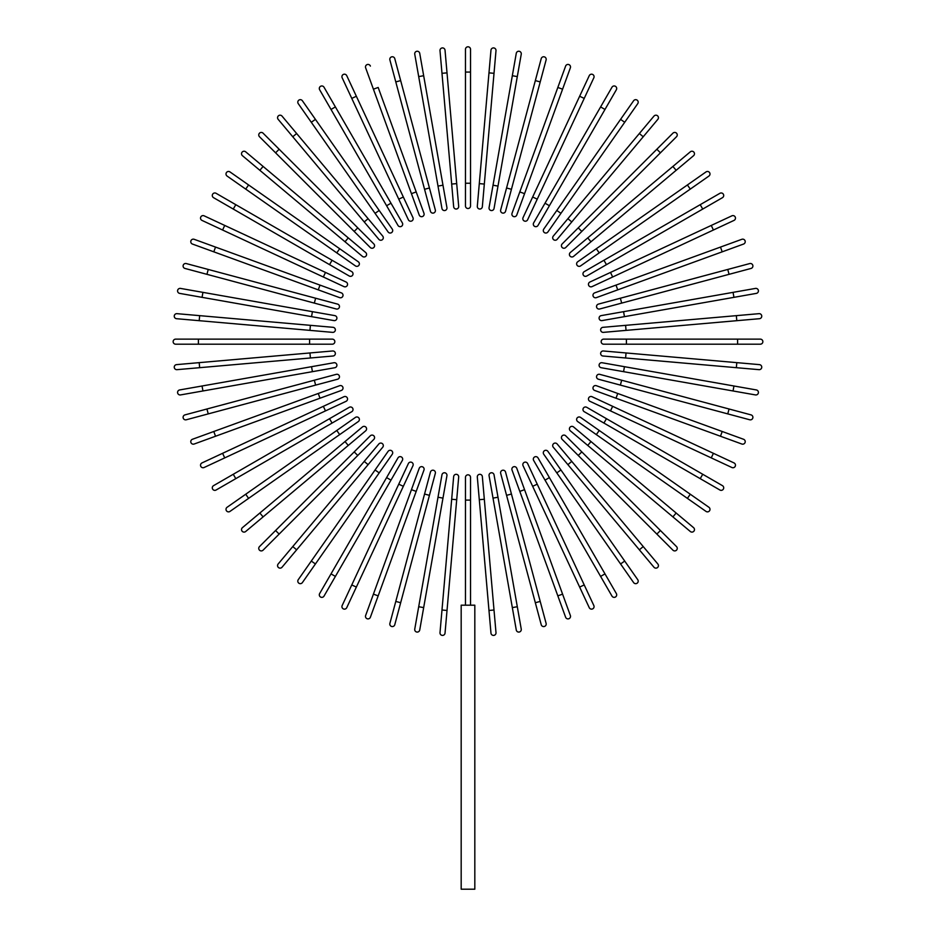 <?xml version="1.0" encoding="UTF-8"?>
<svg xmlns="http://www.w3.org/2000/svg" width="936" height="936" viewBox="0 0 936 936"><rect width="100%" height="100%" fill="white"/><g stroke="black" fill="none" stroke-linecap="round" stroke-linejoin="round"><path stroke-width="1.4" d="M470.527 49.327L470.527 205.978L470.527 183.245L465.473 183.245L465.473 49.327A2.527 2.527 0 0 1 468 46.8A2.527 2.527 0 0 1 470.527 49.327M465.473 205.978A2.527 2.527 0 0 0 468 208.506A2.527 2.527 0 0 0 470.527 205.978A2.527 2.527 0 0 1 468 208.506A2.527 2.527 0 0 1 465.473 205.978L465.473 183.245M445.033 50.216A2.527 2.527 0 0 0 442.295 47.923A2.527 2.527 0 0 0 440.002 50.661A2.527 2.527 0 0 1 442.295 47.923A2.527 2.527 0 0 1 445.033 50.216L458.687 206.283A2.527 2.527 0 0 1 456.394 209.02A2.527 2.527 0 0 1 453.656 206.716L440.002 50.661A2.527 2.527 0 0 1 442.295 47.923A2.527 2.527 0 0 1 445.033 50.216M456.709 183.62L451.678 184.064L453.656 206.716A2.527 2.527 0 0 0 456.394 209.02A2.527 2.527 0 0 0 458.687 206.283A2.527 2.527 0 0 1 456.394 209.02A2.527 2.527 0 0 1 453.656 206.716M419.726 53.329A2.527 2.527 0 0 0 416.801 51.281A2.527 2.527 0 0 0 414.753 54.206A2.527 2.527 0 0 1 416.801 51.281A2.527 2.527 0 0 1 419.726 53.329L423.669 75.722L419.726 53.329A2.527 2.527 0 0 0 416.801 51.281A2.527 2.527 0 0 0 414.753 54.206L418.696 76.6L423.669 75.722L446.928 207.605L442.974 185.211L438.001 186.089L418.696 76.6M446.928 207.605A2.527 2.527 0 0 1 444.881 210.53A2.527 2.527 0 0 1 441.956 208.482L438.001 186.089M394.781 58.629L400.666 80.601L394.781 58.629A2.527 2.527 0 0 0 391.681 56.85A2.527 2.527 0 0 0 389.891 59.939L395.788 81.912L389.891 59.939M429.437 187.984L435.322 209.956A2.527 2.527 0 0 1 433.532 213.045A2.527 2.527 0 0 1 430.443 211.255L395.788 81.912L400.666 80.601L429.437 187.984L424.558 189.294L430.443 211.255M370.387 66.093A2.527 2.527 0 0 0 367.146 64.584A2.527 2.527 0 0 0 365.637 67.825L373.417 89.189L378.167 87.457L423.973 213.303L416.192 191.927L411.442 193.658L373.417 89.189M419.223 215.034L411.442 193.658L419.223 215.034A2.527 2.527 0 0 0 422.452 216.544A2.527 2.527 0 0 0 423.973 213.303A2.527 2.527 0 0 1 422.452 216.544A2.527 2.527 0 0 1 419.223 215.034A2.527 2.527 0 0 0 422.452 216.544A2.527 2.527 0 0 0 423.973 213.303M346.741 75.652A2.527 2.527 0 0 0 343.383 74.424A2.527 2.527 0 0 0 342.166 77.782L351.772 98.397L356.359 96.256L346.741 75.652L412.951 217.632L403.334 197.016L398.759 199.157L351.772 98.397M408.365 219.761L398.759 199.157L408.365 219.761A2.527 2.527 0 0 0 411.723 220.99A2.527 2.527 0 0 0 412.951 217.632A2.527 2.527 0 0 1 411.723 220.99A2.527 2.527 0 0 1 408.365 219.761A2.527 2.527 0 0 0 411.723 220.99A2.527 2.527 0 0 0 412.951 217.632M324.02 87.223A2.527 2.527 0 0 0 320.568 86.299A2.527 2.527 0 0 0 319.644 89.751A2.527 2.527 0 0 1 320.568 86.299A2.527 2.527 0 0 1 324.02 87.223L402.351 222.897L390.979 203.206L386.603 205.733L319.644 89.751A2.527 2.527 0 0 1 320.568 86.299A2.527 2.527 0 0 1 324.02 87.223M402.351 222.897A2.527 2.527 0 0 1 401.427 226.348A2.527 2.527 0 0 1 397.975 225.424L386.603 205.733M302.386 100.749A2.527 2.527 0 0 0 298.876 100.129A2.527 2.527 0 0 0 298.256 103.65L311.29 122.277L315.432 119.375L302.386 100.749L379.197 210.448L315.432 119.375M392.242 229.074L379.197 210.448L392.242 229.074A2.527 2.527 0 0 1 391.622 232.584A2.527 2.527 0 0 1 388.101 231.964L311.29 122.277M282.029 116.099L296.642 133.52L282.029 116.099A2.527 2.527 0 0 0 278.46 115.783A2.527 2.527 0 0 0 278.156 119.34L292.769 136.761L278.156 119.34M368.105 218.685L382.719 236.106A2.527 2.527 0 0 1 382.403 239.663A2.527 2.527 0 0 1 378.846 239.347L292.769 136.761L364.233 221.926L368.105 218.685L296.642 133.52L292.769 136.761M378.846 239.347A2.527 2.527 0 0 0 382.403 239.663A2.527 2.527 0 0 0 382.719 236.106A2.527 2.527 0 0 1 382.403 239.663A2.527 2.527 0 0 1 378.846 239.347M263.075 133.169A2.527 2.527 0 0 0 259.494 133.169A2.527 2.527 0 0 0 259.494 136.738L275.582 152.814L259.494 136.738A2.527 2.527 0 0 1 259.494 133.169A2.527 2.527 0 0 1 263.075 133.169L279.15 149.245L263.075 133.169A2.527 2.527 0 0 0 259.494 133.169A2.527 2.527 0 0 0 259.494 136.738M373.838 243.933A2.527 2.527 0 0 1 373.838 247.513A2.527 2.527 0 0 1 370.27 247.513A2.527 2.527 0 0 0 373.838 247.513A2.527 2.527 0 0 0 373.838 243.933L357.763 227.857L373.838 243.933A2.527 2.527 0 0 1 373.838 247.513A2.527 2.527 0 0 1 370.27 247.513L275.582 152.814L279.15 149.245L357.763 227.857L354.194 231.426M263.098 166.432L245.677 151.819A2.527 2.527 0 0 0 242.12 152.135A2.527 2.527 0 0 0 242.436 155.692L259.857 170.305L263.098 166.432L365.683 252.509L348.262 237.896L345.021 241.769L259.857 170.305M365.683 252.509A2.527 2.527 0 0 1 365.999 256.078A2.527 2.527 0 0 1 362.431 256.382A2.527 2.527 0 0 0 365.999 256.078A2.527 2.527 0 0 0 365.683 252.509A2.527 2.527 0 0 1 365.999 256.078A2.527 2.527 0 0 1 362.431 256.382L345.021 241.769M229.975 171.92A2.527 2.527 0 0 0 226.465 172.54A2.527 2.527 0 0 0 227.085 176.062L336.773 252.872L245.712 189.095L248.602 184.965L229.975 171.92L358.301 261.776A2.527 2.527 0 0 1 358.921 265.286A2.527 2.527 0 0 1 355.411 265.906L336.773 252.872L355.411 265.906M216.087 193.307A2.527 2.527 0 0 0 212.636 194.232A2.527 2.527 0 0 0 213.56 197.683L233.263 209.056L235.79 204.68L216.087 193.307L351.76 271.639A2.527 2.527 0 0 1 352.685 275.09A2.527 2.527 0 0 1 349.233 276.015L233.263 209.056M349.233 276.015A2.527 2.527 0 0 0 352.685 275.09A2.527 2.527 0 0 0 351.76 271.639A2.527 2.527 0 0 1 352.685 275.09A2.527 2.527 0 0 1 349.233 276.015M204.118 215.83L224.734 225.436L204.118 215.83A2.527 2.527 0 0 0 200.76 217.047A2.527 2.527 0 0 0 201.989 220.405L222.592 230.022L201.989 220.405M346.098 282.029L325.482 272.423L346.098 282.029A2.527 2.527 0 0 1 347.315 285.386A2.527 2.527 0 0 1 343.957 286.615L222.592 230.022L224.734 225.436L325.482 272.423L323.353 276.998L343.957 286.615A2.527 2.527 0 0 0 347.315 285.386A2.527 2.527 0 0 0 346.098 282.029A2.527 2.527 0 0 1 347.315 285.386A2.527 2.527 0 0 1 343.957 286.615M215.526 247.081L194.161 239.3A2.527 2.527 0 0 0 190.921 240.821A2.527 2.527 0 0 0 192.43 244.05L213.794 251.831L215.526 247.081L319.995 285.106L341.359 292.886L319.995 285.106L318.263 289.856L213.794 251.831M341.359 292.886A2.527 2.527 0 0 1 342.868 296.127A2.527 2.527 0 0 1 339.639 297.636A2.527 2.527 0 0 0 342.868 296.127A2.527 2.527 0 0 0 341.359 292.886A2.527 2.527 0 0 1 342.868 296.127A2.527 2.527 0 0 1 339.639 297.636L318.263 289.856M186.276 263.566A2.527 2.527 0 0 0 183.187 265.344A2.527 2.527 0 0 0 184.965 268.445L206.938 274.33L208.237 269.451L186.276 263.566L337.592 304.106L315.631 298.221L314.32 303.1L206.938 274.33M337.592 304.106A2.527 2.527 0 0 1 339.382 307.207A2.527 2.527 0 0 1 336.281 308.985L314.32 303.1M179.665 293.389A2.527 2.527 0 0 1 177.618 290.464A2.527 2.527 0 0 1 180.543 288.417A2.527 2.527 0 0 0 177.618 290.464A2.527 2.527 0 0 0 179.665 293.389L202.059 297.344L179.665 293.389A2.527 2.527 0 0 1 177.618 290.464A2.527 2.527 0 0 1 180.543 288.417L334.819 315.619L312.425 311.665L311.548 316.649L202.059 297.344L202.936 292.36M333.941 320.592L311.548 316.649L333.941 320.592A2.527 2.527 0 0 0 336.866 318.544A2.527 2.527 0 0 0 334.819 315.619M176.553 318.708A2.527 2.527 0 0 1 174.26 315.97A2.527 2.527 0 0 1 176.998 313.665A2.527 2.527 0 0 0 174.26 315.97A2.527 2.527 0 0 0 176.553 318.708L199.204 320.685L176.553 318.708A2.527 2.527 0 0 1 174.26 315.97A2.527 2.527 0 0 1 176.998 313.665L333.052 327.319L310.401 325.342L309.956 330.373L199.204 320.685L199.649 315.654M332.608 332.362L309.956 330.373L332.608 332.362A2.527 2.527 0 0 0 335.345 330.057A2.527 2.527 0 0 0 333.052 327.319A2.527 2.527 0 0 1 335.345 330.057A2.527 2.527 0 0 1 332.608 332.362A2.527 2.527 0 0 0 335.345 330.057A2.527 2.527 0 0 0 333.052 327.319M175.664 339.136L198.397 339.136L175.664 339.136A2.527 2.527 0 0 0 173.137 341.663A2.527 2.527 0 0 0 175.664 344.191L198.397 344.191L175.664 344.191M309.582 339.136L332.315 339.136A2.527 2.527 0 0 1 334.842 341.663A2.527 2.527 0 0 1 332.315 344.191L198.397 344.191L198.397 339.136L309.582 339.136L309.582 344.191M176.553 364.63A2.527 2.527 0 0 0 174.26 367.368A2.527 2.527 0 0 0 176.998 369.661A2.527 2.527 0 0 1 174.26 367.368A2.527 2.527 0 0 1 176.553 364.63L199.204 362.641L176.553 364.63A2.527 2.527 0 0 0 174.26 367.368A2.527 2.527 0 0 0 176.998 369.661L199.649 367.684L199.204 362.641L332.608 350.977L309.956 352.954L310.401 357.985L199.649 367.684M333.052 356.008L310.401 357.985L333.052 356.008A2.527 2.527 0 0 0 335.345 353.27A2.527 2.527 0 0 0 332.608 350.977A2.527 2.527 0 0 1 335.345 353.27A2.527 2.527 0 0 1 333.052 356.008A2.527 2.527 0 0 0 335.345 353.27A2.527 2.527 0 0 0 332.608 350.977M179.665 389.938A2.527 2.527 0 0 0 177.618 392.863A2.527 2.527 0 0 0 180.543 394.922L202.936 390.967L180.543 394.922A2.527 2.527 0 0 1 177.618 392.863A2.527 2.527 0 0 1 179.665 389.938L202.059 385.995L179.665 389.938A2.527 2.527 0 0 0 177.618 392.863A2.527 2.527 0 0 0 180.543 394.922M333.941 362.735L311.548 366.69L333.941 362.735A2.527 2.527 0 0 1 336.866 364.783A2.527 2.527 0 0 1 334.819 367.719L202.936 390.967L202.059 385.995L311.548 366.69L312.425 371.662M184.965 414.882A2.527 2.527 0 0 0 183.187 417.982A2.527 2.527 0 0 0 186.276 419.773L208.237 413.887L206.938 408.997L184.965 414.882L336.281 374.341L314.32 380.227L315.631 385.105L208.237 413.887M337.592 379.22L315.631 385.105L337.592 379.22A2.527 2.527 0 0 0 339.382 376.132A2.527 2.527 0 0 0 336.281 374.341M192.43 439.276L213.794 431.496L192.43 439.276A2.527 2.527 0 0 0 190.921 442.517A2.527 2.527 0 0 0 194.161 444.027L215.526 436.246L194.161 444.027M339.639 385.702L318.263 393.471L339.639 385.702A2.527 2.527 0 0 1 342.868 387.211A2.527 2.527 0 0 1 341.359 390.441L215.526 436.246L213.794 431.496L318.263 393.471L319.995 398.221L341.359 390.441A2.527 2.527 0 0 0 342.868 387.211A2.527 2.527 0 0 0 339.639 385.702A2.527 2.527 0 0 1 342.868 387.211A2.527 2.527 0 0 1 341.359 390.441M201.989 462.922A2.527 2.527 0 0 0 200.76 466.28A2.527 2.527 0 0 0 204.118 467.509L224.734 457.891L222.592 453.316L201.989 462.922L343.957 396.712L323.353 406.329L325.482 410.904L224.734 457.891M346.098 401.298L325.482 410.904L346.098 401.298A2.527 2.527 0 0 0 347.315 397.94A2.527 2.527 0 0 0 343.957 396.712A2.527 2.527 0 0 1 347.315 397.94A2.527 2.527 0 0 1 346.098 401.298A2.527 2.527 0 0 0 347.315 397.94A2.527 2.527 0 0 0 343.957 396.712M213.56 485.644A2.527 2.527 0 0 0 212.636 489.095A2.527 2.527 0 0 0 216.087 490.019A2.527 2.527 0 0 1 212.636 489.095A2.527 2.527 0 0 1 213.56 485.644L349.233 407.324L329.542 418.685L332.069 423.06L216.087 490.019A2.527 2.527 0 0 1 212.636 489.095A2.527 2.527 0 0 1 213.56 485.644M349.233 407.324A2.527 2.527 0 0 1 352.685 408.248A2.527 2.527 0 0 1 351.76 411.7L332.069 423.06M227.085 507.277A2.527 2.527 0 0 0 226.465 510.799A2.527 2.527 0 0 0 229.975 511.419L248.602 498.373L245.712 494.231L227.085 507.277L336.773 430.466L245.712 494.231M355.411 417.421L336.773 430.466L355.411 417.421A2.527 2.527 0 0 1 358.921 418.041A2.527 2.527 0 0 1 358.301 421.563L248.602 498.373M242.436 527.647A2.527 2.527 0 0 0 242.12 531.203A2.527 2.527 0 0 0 245.677 531.508L348.262 445.431L263.098 516.894L259.857 513.022L242.436 527.647L362.431 426.945A2.527 2.527 0 0 1 365.999 427.261A2.527 2.527 0 0 1 365.683 430.817L348.262 445.431L345.021 441.558M365.683 430.817A2.527 2.527 0 0 0 365.999 427.261A2.527 2.527 0 0 0 362.431 426.945A2.527 2.527 0 0 1 365.999 427.261A2.527 2.527 0 0 1 365.683 430.817M259.494 546.589A2.527 2.527 0 0 0 259.494 550.169A2.527 2.527 0 0 0 263.075 550.169L279.15 534.082L263.075 550.169A2.527 2.527 0 0 1 259.494 550.169A2.527 2.527 0 0 1 259.494 546.589L275.582 530.513L259.494 546.589A2.527 2.527 0 0 0 259.494 550.169A2.527 2.527 0 0 0 263.075 550.169M354.194 451.901L370.27 435.825A2.527 2.527 0 0 1 373.838 435.825A2.527 2.527 0 0 1 373.838 439.393L279.15 534.082L275.582 530.513L354.194 451.901L357.763 455.469L373.838 439.393A2.527 2.527 0 0 0 373.838 435.825A2.527 2.527 0 0 0 370.27 435.825A2.527 2.527 0 0 1 373.838 435.825A2.527 2.527 0 0 1 373.838 439.393M292.769 546.565L278.156 563.987A2.527 2.527 0 0 0 278.46 567.544A2.527 2.527 0 0 0 282.029 567.239L296.642 549.818L292.769 546.565L378.846 443.98L364.233 461.401L368.105 464.654L296.642 549.818M378.846 443.98A2.527 2.527 0 0 1 382.403 443.664A2.527 2.527 0 0 1 382.719 447.232A2.527 2.527 0 0 0 382.403 443.664A2.527 2.527 0 0 0 378.846 443.98A2.527 2.527 0 0 1 382.403 443.664A2.527 2.527 0 0 1 382.719 447.232L368.105 464.654M298.256 579.688L311.29 561.062L298.256 579.688A2.527 2.527 0 0 0 298.876 583.21A2.527 2.527 0 0 0 302.386 582.59L315.432 563.952L302.386 582.59M315.432 563.952L311.29 561.062L388.101 451.363A2.527 2.527 0 0 1 391.622 450.742A2.527 2.527 0 0 1 392.242 454.264L315.432 563.952L392.242 454.264M319.644 593.576A2.527 2.527 0 0 0 320.568 597.028A2.527 2.527 0 0 0 324.02 596.103L335.392 576.412L331.016 573.885L319.644 593.576L397.975 457.903A2.527 2.527 0 0 1 401.427 456.979A2.527 2.527 0 0 1 402.351 460.43L335.392 576.412M402.351 460.43A2.527 2.527 0 0 0 401.427 456.979A2.527 2.527 0 0 0 397.975 457.903A2.527 2.527 0 0 1 401.427 456.979A2.527 2.527 0 0 1 402.351 460.43M342.166 605.545A2.527 2.527 0 0 0 343.383 608.903A2.527 2.527 0 0 0 346.741 607.686L356.359 587.071L351.772 584.941L342.166 605.545L408.365 463.566L398.759 484.181L403.334 486.31L356.359 587.071M412.951 465.707L403.334 486.31L412.951 465.707A2.527 2.527 0 0 0 411.723 462.349A2.527 2.527 0 0 0 408.365 463.566A2.527 2.527 0 0 1 411.723 462.349A2.527 2.527 0 0 1 412.951 465.707A2.527 2.527 0 0 0 411.723 462.349A2.527 2.527 0 0 0 408.365 463.566M365.637 615.514A2.527 2.527 0 0 0 367.146 618.743A2.527 2.527 0 0 0 370.387 617.233L378.167 595.869L373.417 594.138L365.637 615.514L419.223 468.304L411.442 489.668L416.192 491.4L378.167 595.869M419.223 468.304A2.527 2.527 0 0 1 422.452 466.795A2.527 2.527 0 0 1 423.973 470.036A2.527 2.527 0 0 0 422.452 466.795A2.527 2.527 0 0 0 419.223 468.304A2.527 2.527 0 0 1 422.452 466.795A2.527 2.527 0 0 1 423.973 470.036L416.192 491.4M389.891 623.388L395.788 601.427L389.891 623.388A2.527 2.527 0 0 0 391.681 626.488A2.527 2.527 0 0 0 394.781 624.698L400.666 602.725L394.781 624.698M430.443 472.072L424.558 494.032L430.443 472.072A2.527 2.527 0 0 1 433.532 470.281A2.527 2.527 0 0 1 435.322 473.382L400.666 602.725L395.788 601.427L424.558 494.032L429.437 495.343M414.753 629.121A2.527 2.527 0 0 0 416.801 632.046A2.527 2.527 0 0 0 419.726 629.998A2.527 2.527 0 0 1 416.801 632.046A2.527 2.527 0 0 1 414.753 629.121L441.956 474.844L438.001 497.238L442.974 498.116L419.726 629.998A2.527 2.527 0 0 1 416.801 632.046A2.527 2.527 0 0 1 414.753 629.121M446.928 475.722L442.974 498.116L446.928 475.722A2.527 2.527 0 0 0 444.881 472.797A2.527 2.527 0 0 0 441.956 474.844M445.033 633.11A2.527 2.527 0 0 1 442.295 635.404A2.527 2.527 0 0 1 440.002 632.666A2.527 2.527 0 0 0 442.295 635.404A2.527 2.527 0 0 0 445.033 633.11L447.022 610.459L445.033 633.11A2.527 2.527 0 0 1 442.295 635.404A2.527 2.527 0 0 1 440.002 632.666L453.656 476.611L451.678 499.262L456.709 499.707L447.022 610.459L441.991 610.015M458.687 477.056L456.709 499.707L458.687 477.056A2.527 2.527 0 0 0 456.394 474.318A2.527 2.527 0 0 0 453.656 476.611A2.527 2.527 0 0 1 456.394 474.318A2.527 2.527 0 0 1 458.687 477.056A2.527 2.527 0 0 0 456.394 474.318A2.527 2.527 0 0 0 453.656 476.611M465.473 605.194L465.473 500.093L470.527 500.093L470.527 477.348L470.527 605.194M474.821 605.194L461.179 605.194L461.179 889.2L474.821 889.2L474.821 605.194M465.473 500.093L465.473 477.348A2.527 2.527 0 0 1 468 474.821A2.527 2.527 0 0 1 470.527 477.348A2.527 2.527 0 0 0 468 474.821A2.527 2.527 0 0 0 465.473 477.348M490.967 633.11A2.527 2.527 0 0 0 493.705 635.404A2.527 2.527 0 0 0 495.998 632.666A2.527 2.527 0 0 1 493.705 635.404A2.527 2.527 0 0 1 490.967 633.11L488.978 610.459L490.967 633.11A2.527 2.527 0 0 0 493.705 635.404A2.527 2.527 0 0 0 495.998 632.666L494.009 610.015L488.978 610.459L477.313 477.056A2.527 2.527 0 0 1 479.606 474.318A2.527 2.527 0 0 1 482.344 476.611L494.009 610.015M479.29 499.707L484.321 499.262L482.344 476.611A2.527 2.527 0 0 0 479.606 474.318A2.527 2.527 0 0 0 477.313 477.056A2.527 2.527 0 0 1 479.606 474.318A2.527 2.527 0 0 1 482.344 476.611M516.274 629.998A2.527 2.527 0 0 0 519.199 632.046A2.527 2.527 0 0 0 521.247 629.121A2.527 2.527 0 0 1 519.199 632.046A2.527 2.527 0 0 1 516.274 629.998L512.331 607.604L516.274 629.998A2.527 2.527 0 0 0 519.199 632.046A2.527 2.527 0 0 0 521.247 629.121L517.304 606.727L512.331 607.604L489.072 475.722A2.527 2.527 0 0 1 491.119 472.797A2.527 2.527 0 0 1 494.044 474.844L517.304 606.727M541.219 624.698A2.527 2.527 0 0 0 544.319 626.488A2.527 2.527 0 0 0 546.109 623.388L540.212 601.427L535.333 602.725L541.219 624.698L500.678 473.382A2.527 2.527 0 0 1 502.468 470.281A2.527 2.527 0 0 1 505.557 472.072L540.212 601.427M506.563 495.343L511.442 494.032L505.557 472.072M565.613 617.233A2.527 2.527 0 0 0 568.854 618.743A2.527 2.527 0 0 0 570.363 615.514L562.583 594.138L557.833 595.869L565.613 617.233L512.027 470.036L519.808 491.4L524.558 489.668L562.583 594.138M512.027 470.036A2.527 2.527 0 0 1 513.548 466.795A2.527 2.527 0 0 1 516.777 468.304A2.527 2.527 0 0 0 513.548 466.795A2.527 2.527 0 0 0 512.027 470.036A2.527 2.527 0 0 1 513.548 466.795A2.527 2.527 0 0 1 516.777 468.304L524.558 489.668M579.641 587.071L589.259 607.686A2.527 2.527 0 0 0 592.617 608.903A2.527 2.527 0 0 0 593.833 605.545L584.228 584.941L579.641 587.071L523.048 465.707L532.666 486.31L537.241 484.181L584.228 584.941M527.635 463.566L537.241 484.181L527.635 463.566A2.527 2.527 0 0 0 524.277 462.349A2.527 2.527 0 0 0 523.048 465.707A2.527 2.527 0 0 1 524.277 462.349A2.527 2.527 0 0 1 527.635 463.566A2.527 2.527 0 0 0 524.277 462.349A2.527 2.527 0 0 0 523.048 465.707M611.98 596.103A2.527 2.527 0 0 0 615.432 597.028A2.527 2.527 0 0 0 616.356 593.576A2.527 2.527 0 0 1 615.432 597.028A2.527 2.527 0 0 1 611.98 596.103L533.649 460.43L545.021 480.133L549.397 477.606L616.356 593.576A2.527 2.527 0 0 1 615.432 597.028A2.527 2.527 0 0 1 611.98 596.103M533.649 460.43A2.527 2.527 0 0 1 534.573 456.979A2.527 2.527 0 0 1 538.024 457.903L549.397 477.606M633.613 582.59A2.527 2.527 0 0 0 637.123 583.21A2.527 2.527 0 0 0 637.744 579.688L624.71 561.062L620.568 563.952L633.613 582.59L556.803 472.891L620.568 563.952M543.757 454.264L556.803 472.891L543.757 454.264A2.527 2.527 0 0 1 544.378 450.742A2.527 2.527 0 0 1 547.899 451.363L624.71 561.062M653.971 567.239L639.358 549.818L653.971 567.239A2.527 2.527 0 0 0 657.54 567.544A2.527 2.527 0 0 0 657.844 563.987L643.231 546.565L657.844 563.987M567.895 464.654L553.281 447.232A2.527 2.527 0 0 1 553.597 443.664A2.527 2.527 0 0 1 557.154 443.98L643.231 546.565L571.767 461.401L567.895 464.654L639.358 549.818L643.231 546.565M557.154 443.98A2.527 2.527 0 0 0 553.597 443.664A2.527 2.527 0 0 0 553.281 447.232A2.527 2.527 0 0 1 553.597 443.664A2.527 2.527 0 0 1 557.154 443.98M672.925 550.169A2.527 2.527 0 0 0 676.506 550.169A2.527 2.527 0 0 0 676.506 546.589L660.418 530.513L676.506 546.589A2.527 2.527 0 0 1 676.506 550.169A2.527 2.527 0 0 1 672.925 550.169L656.85 534.082L672.925 550.169A2.527 2.527 0 0 0 676.506 550.169A2.527 2.527 0 0 0 676.506 546.589M562.162 439.393L578.237 455.469L562.162 439.393A2.527 2.527 0 0 1 562.162 435.825A2.527 2.527 0 0 1 565.73 435.825L660.418 530.513L656.85 534.082L578.237 455.469L581.806 451.901L565.73 435.825A2.527 2.527 0 0 0 562.162 435.825A2.527 2.527 0 0 0 562.162 439.393A2.527 2.527 0 0 1 562.162 435.825A2.527 2.527 0 0 1 565.73 435.825M690.323 531.508A2.527 2.527 0 0 0 693.88 531.203A2.527 2.527 0 0 0 693.564 527.647L676.143 513.022L672.902 516.894L690.323 531.508L570.316 430.817L587.738 445.431L590.979 441.558L676.143 513.022M570.316 430.817A2.527 2.527 0 0 1 570.001 427.261A2.527 2.527 0 0 1 573.569 426.945A2.527 2.527 0 0 0 570.001 427.261A2.527 2.527 0 0 0 570.316 430.817A2.527 2.527 0 0 1 570.001 427.261A2.527 2.527 0 0 1 573.569 426.945L590.979 441.558M706.025 511.419L687.398 498.373L706.025 511.419A2.527 2.527 0 0 0 709.535 510.799A2.527 2.527 0 0 0 708.915 507.277L690.288 494.231L708.915 507.277M690.288 494.231L687.398 498.373L577.699 421.563A2.527 2.527 0 0 1 577.079 418.041A2.527 2.527 0 0 1 580.589 417.421L690.288 494.231L580.589 417.421M719.913 490.019A2.527 2.527 0 0 0 723.364 489.095A2.527 2.527 0 0 0 722.44 485.644L702.737 474.271L700.21 478.647L719.913 490.019L584.24 411.7A2.527 2.527 0 0 1 583.315 408.248A2.527 2.527 0 0 1 586.767 407.324L702.737 474.271M586.767 407.324A2.527 2.527 0 0 0 583.315 408.248A2.527 2.527 0 0 0 584.24 411.7A2.527 2.527 0 0 1 583.315 408.248A2.527 2.527 0 0 1 586.767 407.324M731.882 467.509L711.266 457.891L731.882 467.509A2.527 2.527 0 0 0 735.24 466.28A2.527 2.527 0 0 0 734.011 462.922L713.407 453.316L734.011 462.922M589.902 401.298L610.518 410.904L589.902 401.298A2.527 2.527 0 0 1 588.685 397.94A2.527 2.527 0 0 1 592.043 396.712L713.407 453.316L711.266 457.891L610.518 410.904L612.647 406.329L592.043 396.712A2.527 2.527 0 0 0 588.685 397.94A2.527 2.527 0 0 0 589.902 401.298A2.527 2.527 0 0 1 588.685 397.94A2.527 2.527 0 0 1 592.043 396.712M720.474 436.246L741.838 444.027A2.527 2.527 0 0 0 745.079 442.517A2.527 2.527 0 0 0 743.57 439.276L722.206 431.496L720.474 436.246L616.005 398.221L594.641 390.441L616.005 398.221L617.737 393.471L722.206 431.496M596.361 385.702L617.737 393.471L596.361 385.702A2.527 2.527 0 0 0 593.131 387.211A2.527 2.527 0 0 0 594.641 390.441A2.527 2.527 0 0 1 593.131 387.211A2.527 2.527 0 0 1 596.361 385.702A2.527 2.527 0 0 0 593.131 387.211A2.527 2.527 0 0 0 594.641 390.441M727.763 413.887L749.724 419.773A2.527 2.527 0 0 0 752.813 417.982A2.527 2.527 0 0 0 751.035 414.882L621.679 380.227L729.062 408.997L727.763 413.887L598.408 379.22L620.369 385.105L621.679 380.227L599.719 374.341L621.679 380.227M599.719 374.341A2.527 2.527 0 0 0 596.618 376.132A2.527 2.527 0 0 0 598.408 379.22M756.335 389.938A2.527 2.527 0 0 1 758.382 392.863A2.527 2.527 0 0 1 755.457 394.922A2.527 2.527 0 0 0 758.382 392.863A2.527 2.527 0 0 0 756.335 389.938L733.941 385.995L756.335 389.938A2.527 2.527 0 0 1 758.382 392.863A2.527 2.527 0 0 1 755.457 394.922L601.181 367.719L623.575 371.662L624.452 366.69L733.941 385.995L733.063 390.967M602.059 362.735L624.452 366.69L602.059 362.735A2.527 2.527 0 0 0 599.134 364.783A2.527 2.527 0 0 0 601.181 367.719M759.002 369.661A2.527 2.527 0 0 0 761.74 367.368A2.527 2.527 0 0 0 759.447 364.63L736.796 362.641L759.447 364.63A2.527 2.527 0 0 1 761.74 367.368A2.527 2.527 0 0 1 759.002 369.661L736.351 367.684L759.002 369.661A2.527 2.527 0 0 0 761.74 367.368A2.527 2.527 0 0 0 759.447 364.63M602.948 356.008L625.599 357.985L602.948 356.008A2.527 2.527 0 0 1 600.655 353.27A2.527 2.527 0 0 1 603.392 350.977L736.796 362.641L736.351 367.684L625.599 357.985L626.044 352.954L603.392 350.977A2.527 2.527 0 0 0 600.655 353.27A2.527 2.527 0 0 0 602.948 356.008A2.527 2.527 0 0 1 600.655 353.27A2.527 2.527 0 0 1 603.392 350.977M760.336 344.191L737.603 344.191L760.336 344.191A2.527 2.527 0 0 0 762.863 341.663A2.527 2.527 0 0 0 760.336 339.136L737.603 339.136L760.336 339.136M626.418 344.191L603.685 344.191A2.527 2.527 0 0 1 601.158 341.663A2.527 2.527 0 0 1 603.685 339.136L737.603 339.136L737.603 344.191L626.418 344.191L626.418 339.136M759.447 318.708A2.527 2.527 0 0 0 761.74 315.97A2.527 2.527 0 0 0 759.002 313.665A2.527 2.527 0 0 1 761.74 315.97A2.527 2.527 0 0 1 759.447 318.708L736.796 320.685L759.447 318.708A2.527 2.527 0 0 0 761.74 315.97A2.527 2.527 0 0 0 759.002 313.665L736.351 315.654L736.796 320.685L603.392 332.362L626.044 330.373L625.599 325.342L736.351 315.654M602.948 327.319L625.599 325.342L602.948 327.319A2.527 2.527 0 0 0 600.655 330.057A2.527 2.527 0 0 0 603.392 332.362A2.527 2.527 0 0 1 600.655 330.057A2.527 2.527 0 0 1 602.948 327.319A2.527 2.527 0 0 0 600.655 330.057A2.527 2.527 0 0 0 603.392 332.362M756.335 293.389A2.527 2.527 0 0 0 758.382 290.464A2.527 2.527 0 0 0 755.457 288.417L733.063 292.36L755.457 288.417A2.527 2.527 0 0 1 758.382 290.464A2.527 2.527 0 0 1 756.335 293.389L733.941 297.344L756.335 293.389A2.527 2.527 0 0 0 758.382 290.464A2.527 2.527 0 0 0 755.457 288.417M602.059 320.592L624.452 316.649L602.059 320.592A2.527 2.527 0 0 1 599.134 318.544A2.527 2.527 0 0 1 601.181 315.619L733.063 292.36L733.941 297.344L624.452 316.649L623.575 311.665M751.035 268.445A2.527 2.527 0 0 0 752.813 265.344A2.527 2.527 0 0 0 749.724 263.566L727.763 269.451L729.062 274.33L751.035 268.445L599.719 308.985L621.679 303.1L620.369 298.221L727.763 269.451M598.408 304.106L620.369 298.221L598.408 304.106A2.527 2.527 0 0 0 596.618 307.207A2.527 2.527 0 0 0 599.719 308.985M743.57 244.05L722.206 251.831L743.57 244.05A2.527 2.527 0 0 0 745.079 240.821A2.527 2.527 0 0 0 741.838 239.3L720.474 247.081L741.838 239.3M596.361 297.636L617.737 289.856L596.361 297.636A2.527 2.527 0 0 1 593.131 296.127A2.527 2.527 0 0 1 594.641 292.886L720.474 247.081L722.206 251.831L617.737 289.856L616.005 285.106L594.641 292.886A2.527 2.527 0 0 0 593.131 296.127A2.527 2.527 0 0 0 596.361 297.636A2.527 2.527 0 0 1 593.131 296.127A2.527 2.527 0 0 1 594.641 292.886M734.011 220.405A2.527 2.527 0 0 0 735.24 217.047A2.527 2.527 0 0 0 731.882 215.83L711.266 225.436L713.407 230.022L734.011 220.405L592.043 286.615L612.647 276.998L610.518 272.423L711.266 225.436M589.902 282.029L610.518 272.423L589.902 282.029A2.527 2.527 0 0 0 588.685 285.386A2.527 2.527 0 0 0 592.043 286.615A2.527 2.527 0 0 1 588.685 285.386A2.527 2.527 0 0 1 589.902 282.029A2.527 2.527 0 0 0 588.685 285.386A2.527 2.527 0 0 0 592.043 286.615M722.44 197.683A2.527 2.527 0 0 0 723.364 194.232A2.527 2.527 0 0 0 719.913 193.307A2.527 2.527 0 0 1 723.364 194.232A2.527 2.527 0 0 1 722.44 197.683L586.767 276.015L606.458 264.642L603.931 260.266L719.913 193.307A2.527 2.527 0 0 1 723.364 194.232A2.527 2.527 0 0 1 722.44 197.683M586.767 276.015A2.527 2.527 0 0 1 583.315 275.09A2.527 2.527 0 0 1 584.24 271.639L603.931 260.266M708.915 176.062A2.527 2.527 0 0 0 709.535 172.54A2.527 2.527 0 0 0 706.025 171.92L687.398 184.965L690.288 189.095L708.915 176.062L599.227 252.872L690.288 189.095M580.589 265.906L599.227 252.872L580.589 265.906A2.527 2.527 0 0 1 577.079 265.286A2.527 2.527 0 0 1 577.699 261.776L687.398 184.965M693.564 155.692A2.527 2.527 0 0 0 693.88 152.135A2.527 2.527 0 0 0 690.323 151.819L587.738 237.896L672.902 166.432L676.143 170.305L693.564 155.692L573.569 256.382A2.527 2.527 0 0 1 570.001 256.078A2.527 2.527 0 0 1 570.316 252.509L587.738 237.896L590.979 241.769M570.316 252.509A2.527 2.527 0 0 0 570.001 256.078A2.527 2.527 0 0 0 573.569 256.382A2.527 2.527 0 0 1 570.001 256.078A2.527 2.527 0 0 1 570.316 252.509M676.506 136.738A2.527 2.527 0 0 0 676.506 133.169A2.527 2.527 0 0 0 672.925 133.169L656.85 149.245L672.925 133.169A2.527 2.527 0 0 1 676.506 133.169A2.527 2.527 0 0 1 676.506 136.738L660.418 152.814L676.506 136.738A2.527 2.527 0 0 0 676.506 133.169A2.527 2.527 0 0 0 672.925 133.169M581.806 231.426L565.73 247.513A2.527 2.527 0 0 1 562.162 247.513A2.527 2.527 0 0 1 562.162 243.933L656.85 149.245L660.418 152.814L581.806 231.426L578.237 227.857M562.162 243.933A2.527 2.527 0 0 0 562.162 247.513A2.527 2.527 0 0 0 565.73 247.513A2.527 2.527 0 0 1 562.162 247.513A2.527 2.527 0 0 1 562.162 243.933M643.231 136.761L657.844 119.34A2.527 2.527 0 0 0 657.54 115.783A2.527 2.527 0 0 0 653.971 116.099L639.358 133.52L643.231 136.761L557.154 239.347L571.767 221.926L567.895 218.685L639.358 133.52M557.154 239.347A2.527 2.527 0 0 1 553.597 239.663A2.527 2.527 0 0 1 553.281 236.106A2.527 2.527 0 0 0 553.597 239.663A2.527 2.527 0 0 0 557.154 239.347A2.527 2.527 0 0 1 553.597 239.663A2.527 2.527 0 0 1 553.281 236.106L567.895 218.685M637.744 103.65L624.71 122.277L637.744 103.65A2.527 2.527 0 0 0 637.123 100.129A2.527 2.527 0 0 0 633.613 100.749L620.568 119.375L633.613 100.749M620.568 119.375L624.71 122.277L547.899 231.964A2.527 2.527 0 0 1 544.378 232.584A2.527 2.527 0 0 1 543.757 229.074L620.568 119.375L543.757 229.074M616.356 89.751A2.527 2.527 0 0 0 615.432 86.299A2.527 2.527 0 0 0 611.98 87.223L600.608 106.926L604.984 109.453L616.356 89.751L538.024 225.424A2.527 2.527 0 0 1 534.573 226.348A2.527 2.527 0 0 1 533.649 222.897L600.608 106.926M533.649 222.897A2.527 2.527 0 0 0 534.573 226.348A2.527 2.527 0 0 0 538.024 225.424A2.527 2.527 0 0 1 534.573 226.348A2.527 2.527 0 0 1 533.649 222.897M593.833 77.782L584.228 98.397L593.833 77.782A2.527 2.527 0 0 0 592.617 74.424A2.527 2.527 0 0 0 589.259 75.652L579.641 96.256L589.259 75.652M527.635 219.761L537.241 199.157L527.635 219.761A2.527 2.527 0 0 1 524.277 220.99A2.527 2.527 0 0 1 523.048 217.632L579.641 96.256L584.228 98.397L537.241 199.157L532.666 197.016L523.048 217.632A2.527 2.527 0 0 0 524.277 220.99A2.527 2.527 0 0 0 527.635 219.761A2.527 2.527 0 0 1 524.277 220.99A2.527 2.527 0 0 1 523.048 217.632M570.363 67.825A2.527 2.527 0 0 0 568.854 64.584A2.527 2.527 0 0 0 565.613 66.093L557.833 87.457L562.583 89.189L570.363 67.825L516.777 215.034L524.558 193.658L519.808 191.927L557.833 87.457M512.027 213.303L519.808 191.927L512.027 213.303A2.527 2.527 0 0 0 513.548 216.544A2.527 2.527 0 0 0 516.777 215.034A2.527 2.527 0 0 1 513.548 216.544A2.527 2.527 0 0 1 512.027 213.303A2.527 2.527 0 0 0 513.548 216.544A2.527 2.527 0 0 0 516.777 215.034M546.109 59.939A2.527 2.527 0 0 0 544.319 56.85A2.527 2.527 0 0 0 541.219 58.629L506.563 187.984L535.333 80.601L540.212 81.912L546.109 59.939L505.557 211.255L511.442 189.294L506.563 187.984L500.678 209.956L506.563 187.984M500.678 209.956A2.527 2.527 0 0 0 502.468 213.045A2.527 2.527 0 0 0 505.557 211.255M521.247 54.206A2.527 2.527 0 0 0 519.199 51.281A2.527 2.527 0 0 0 516.274 53.329A2.527 2.527 0 0 1 519.199 51.281A2.527 2.527 0 0 1 521.247 54.206L494.044 208.482L497.999 186.089L493.026 185.211L516.274 53.329A2.527 2.527 0 0 1 519.199 51.281A2.527 2.527 0 0 1 521.247 54.206M494.044 208.482A2.527 2.527 0 0 1 491.119 210.53A2.527 2.527 0 0 1 489.072 207.605L493.026 185.211M490.967 50.216A2.527 2.527 0 0 1 493.705 47.923A2.527 2.527 0 0 1 495.998 50.661A2.527 2.527 0 0 0 493.705 47.923A2.527 2.527 0 0 0 490.967 50.216L488.978 72.868L490.967 50.216A2.527 2.527 0 0 1 493.705 47.923A2.527 2.527 0 0 1 495.998 50.661L482.344 206.716L484.321 184.064L479.29 183.62L488.978 72.868L494.009 73.312M477.313 206.283L479.29 183.62L477.313 206.283A2.527 2.527 0 0 0 479.606 209.02A2.527 2.527 0 0 0 482.344 206.716A2.527 2.527 0 0 1 479.606 209.02A2.527 2.527 0 0 1 477.313 206.283A2.527 2.527 0 0 0 479.606 209.02A2.527 2.527 0 0 0 482.344 206.716M465.473 72.072L470.527 72.072M441.991 73.312L447.022 72.868M331.016 109.453L335.392 106.926M375.067 213.338L379.197 210.448M336.773 252.872L339.674 248.73M329.542 264.642L332.069 260.266M235.79 478.647L233.263 474.271M339.674 434.608L336.773 430.466M379.197 472.891L375.067 469.989M390.979 480.133L386.603 477.606M423.669 607.604L418.696 606.727M497.999 497.238L493.026 498.116M604.984 573.885L600.608 576.412M560.933 469.989L556.803 472.891M599.227 430.466L596.326 434.608M606.458 418.685L603.931 423.06M700.21 204.68L702.737 209.056M596.326 248.73L599.227 252.872M556.803 210.448L560.933 213.338M545.021 203.206L549.397 205.733M512.331 75.722L517.304 76.6"/></g></svg>
